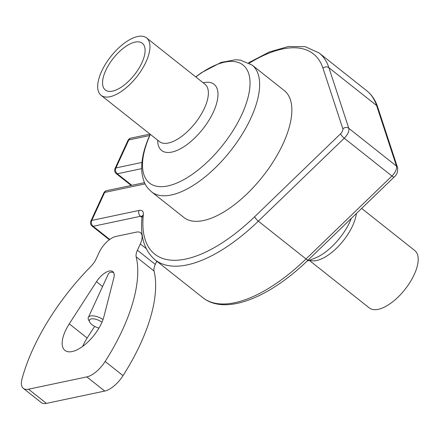 <?xml version="1.0" encoding="UTF-8"?>
<svg xmlns="http://www.w3.org/2000/svg" width="440" height="440" viewBox="0 0 440 440"><rect width="100%" height="100%" fill="white"/><g stroke="black" fill="none" stroke-linecap="round" stroke-linejoin="round"><path stroke-width="0.66" d="M98.962 328.086A8.514 3.625 24.7 0 1 92.059 324.726A8.514 3.625 24.7 0 1 89.678 322.047A8.514 3.625 24.7 0 1 92.692 318.786A8.514 3.625 24.7 0 1 101.959 322.223M103.032 319.484A10.643 4.532 -155.3 0 0 88.352 317.438A10.643 4.532 -155.3 0 0 88.6 319.897L89.678 322.047M88.352 317.438L108.108 274.483C109.252 272.195 111.117 271.601 113.702 272.701M141.933 162.437L115.929 167.931A4.257 3.344 78.1 0 0 117.299 173.795A4.257 1.914 128.4 0 1 116.264 173.63L131.192 185.465M144.529 182.649L106.761 190.63A4.257 3.344 78.1 0 0 104.66 192.434L145.118 183.887M106.761 190.63A4.257 4.257 0 0 0 103.769 193.017L103.769 193.017A4.257 1.815 24.7 0 1 104.66 192.434L91.779 220.435A4.257 3.344 78.1 0 0 93.148 226.298L140.476 216.299A8.514 3.828 128.4 0 1 142.12 216.376M149.996 134.096L130.906 138.127A4.257 3.344 78.1 0 0 128.805 139.931L115.929 167.931A4.257 1.815 -155.3 0 0 115.038 168.514A4.257 4.257 0 0 0 116.264 173.63M252.115 65.082L284.345 90.635A80.9 36.377 128.4 0 1 283.107 143.677A80.9 36.377 128.4 0 1 183.838 217.426L151.607 191.879A80.9 36.377 -51.6 0 0 230.373 151.08A80.9 36.377 -51.6 0 0 252.115 65.082L240.383 60.099L235.494 59.747L221.04 62.453L201.416 72.721L195.723 76.885M103.769 193.017L90.893 221.018A4.257 1.815 24.7 0 1 91.779 220.435L139.101 210.436A4.257 3.344 78.1 0 0 140.476 216.299L142.016 217.52M113.817 278.036L103.939 316.525A29.805 13.404 128.4 0 1 86.014 343.723A29.805 13.404 128.4 0 1 64.933 350.405A29.805 13.404 128.4 0 1 69.267 323.851L96.481 281.699A14.905 6.699 128.4 0 1 112.827 271.618A14.905 6.699 128.4 0 1 113.817 278.036M94.65 326.409L87.147 338.025A29.805 13.404 -51.6 0 0 82.676 346.39M149.661 135.526L128.805 139.931A4.257 1.815 -155.3 0 0 127.919 140.514L115.038 168.514M90.893 221.018A4.257 4.257 0 0 0 92.114 226.132A4.257 1.914 -51.6 0 0 93.148 226.298L109.747 239.454M115.792 236.473L136.428 232.117A17.034 7.656 128.4 0 1 140.569 232.771A17.034 7.656 128.4 0 1 140.311 243.936L137.412 250.234A12.771 5.742 -51.6 0 0 136.175 256.867A140.508 63.184 128.4 0 1 105.155 361.466A21.291 9.576 128.4 0 1 86.84 376.893L28.54 389.208A21.291 9.576 128.4 0 1 23.364 388.394A21.291 9.576 128.4 0 1 22 379.033A140.508 63.184 128.4 0 1 90.882 266.431A12.771 5.742 -51.6 0 0 96.135 258.957L99.033 252.654A17.034 7.656 128.4 0 1 115.792 236.473M141.878 62.805A29.805 13.404 128.4 0 1 105.309 89.975A29.805 13.404 128.4 0 1 113.317 58.294A29.805 13.404 128.4 0 1 142.335 43.263A29.805 13.404 128.4 0 1 141.878 62.805M361.653 208.417L414.793 250.547A36.619 16.467 128.4 0 1 404.949 289.471A36.619 16.467 128.4 0 1 369.298 307.934L309.227 260.315M101.635 71.308A36.619 16.467 128.4 0 1 146.57 37.923A36.619 16.467 128.4 0 1 136.725 76.846A36.619 16.467 128.4 0 1 101.074 95.315A36.619 16.467 128.4 0 1 101.635 71.308M23.364 388.394L41.245 402.567A21.291 9.576 -51.6 0 0 46.42 403.381L104.726 391.067A21.291 9.576 -51.6 0 0 123.035 375.639A140.508 63.184 -51.6 0 0 154.055 271.04A12.771 5.742 128.4 0 1 155.293 264.413L156.778 261.179M131.846 185.328L117.299 173.795L141.658 168.647M249.282 63.162A127.738 57.442 128.4 0 1 322.971 68.217L342.859 128.816A4.257 1.914 128.4 0 1 340.582 133.766L254.667 216.716A127.738 57.442 128.4 0 1 143.347 214.852A12.771 5.742 -51.6 0 0 139.101 210.436M87.147 338.025L69.267 323.851M102.57 286.523L96.481 281.699M322.971 68.217A4.257 3.647 -18.2 0 1 328.911 67.722A131.995 59.356 -51.6 0 0 319.066 52.954L305.305 46.695L288.382 46.514L269.225 52.025L248.6 62.783M342.859 128.816A4.257 3.647 -18.2 0 1 348.799 128.321L328.911 67.722L376.596 105.523L396.484 166.117A8.514 3.828 128.4 0 1 391.93 176.017L306.02 258.968A131.995 59.356 128.4 0 1 202.763 297.627L155.078 259.826A131.995 59.356 -51.6 0 0 258.335 221.166L344.245 138.221A8.514 3.828 -51.6 0 0 348.799 128.321L396.484 166.117A4.257 3.647 161.8 0 1 397.568 167.651C398.052 171.666 396.93 174.779 394.202 176.99A4.257 1.084 -134 0 1 391.93 176.017L344.245 138.221A4.257 1.084 46 0 1 340.582 133.766M254.667 216.716A4.257 1.084 46 0 0 258.335 221.166L306.02 258.968A4.257 1.084 46 0 0 308.291 259.941L394.202 176.99M142.544 216.629L142.093 216.035L142.093 216.761A4.257 3.097 6.1 0 1 143.347 214.852M377.68 107.052A4.257 3.647 161.8 0 0 376.596 105.523A131.995 59.356 128.4 0 0 366.751 90.755C371.822 94.831 375.463 100.26 377.68 107.052L397.568 167.651M351.334 218.383A39.661 17.837 128.4 0 1 314.562 258.308L307.043 261.14M309.562 260.189A36.619 16.467 -51.6 0 0 337.205 247.549A36.619 16.467 -51.6 0 0 356.406 213.488M195.822 76.967A75.295 33.858 128.4 0 1 249.2 92.076A75.295 33.858 128.4 0 1 177.221 182.875A75.295 33.858 128.4 0 1 150.332 134.359M157.68 140.184A42.218 18.986 -51.6 0 0 202.714 129.157A42.218 18.986 -51.6 0 0 203.176 82.797M146.57 37.923L204.98 84.227A36.619 16.467 128.4 0 1 195.14 123.151A36.619 16.467 128.4 0 1 159.489 141.614L101.074 95.315M28.54 389.208L46.42 403.381M86.84 376.893L104.726 391.067M105.155 361.466L123.035 375.639M136.175 256.867L154.055 271.04M137.412 250.234L155.293 264.413M140.311 243.936L146.201 248.606M142.093 216.761C139.947 236.269 144.276 250.624 155.078 259.826M130.906 138.127A4.257 4.257 0 0 0 127.919 140.514M92.114 226.132L109.324 239.773M156.398 261.998L157.52 261.762M308.291 259.941C269.137 297.995 225.214 315.673 202.763 297.627M319.066 52.954L366.751 90.755M150.271 134.189C143.534 148.726 140.773 161.772 141.988 173.344C144.133 185.202 146.933 187.374 151.607 191.879M140.569 232.771L142.06 233.954"/></g></svg>
